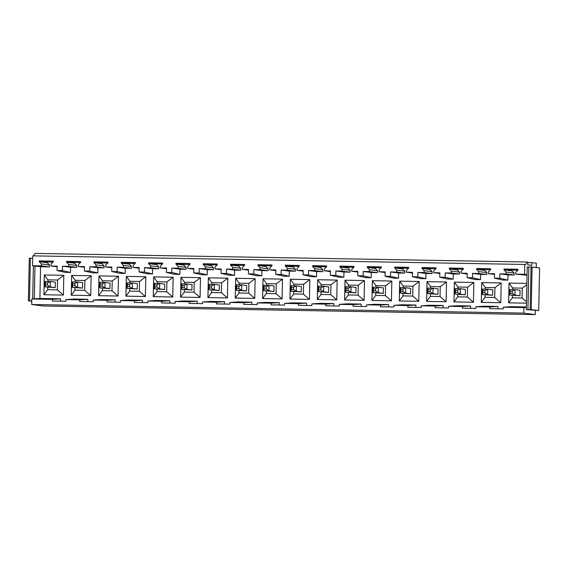 <?xml version="1.0" encoding="UTF-8"?>
<svg xmlns="http://www.w3.org/2000/svg" width="568" height="568" viewBox="0 0 568 568"><rect width="100%" height="100%" fill="white"/><g stroke="black" fill="none" stroke-linecap="round" stroke-linejoin="round"><path stroke-width="0.85" d="M515.73 274.138L515.765 272.228L517.966 270.077L517.98 269.253L503.993 269.012L503.972 269.828L506.081 272.058L506.045 273.968L499.911 273.861L499.819 278.249L494.437 278.157L494.529 273.769L488.395 273.662L488.43 271.745L490.631 269.601L490.645 268.778L476.659 268.536L476.637 269.353L478.746 271.575L478.703 273.492L472.569 273.385L472.477 277.773L467.095 277.681L467.187 273.286L461.053 273.18L461.095 271.27L463.296 269.118L463.31 268.302L449.316 268.06L449.302 268.877L451.411 271.099L451.368 273.016L445.234 272.903L445.142 277.298L439.76 277.205L439.852 272.81L433.718 272.704L433.76 270.794L435.954 268.643L435.975 267.826L421.981 267.578L421.967 268.401L424.076 270.624L424.033 272.534L417.899 272.427L417.807 276.822L412.425 276.722L412.517 272.335L406.383 272.228L406.425 270.311L408.619 268.167L408.64 267.343L394.646 267.102L394.632 267.918L396.734 270.148L396.698 272.058L390.564 271.951L390.472 276.339L385.09 276.247L385.182 271.859L379.048 271.752L379.083 269.835L381.284 267.691L381.298 266.868L367.311 266.626L367.29 267.443L369.399 269.665L369.363 271.582L363.229 271.476L363.137 275.863L357.755 275.771L357.847 271.376L351.713 271.27L351.748 269.36L353.949 267.209L353.963 266.392L339.976 266.144L339.955 266.967L342.064 269.189L342.021 271.106L335.887 270.993L335.794 275.388L330.413 275.295L330.505 270.901L324.371 270.794L324.413 268.884L326.614 266.733L326.628 265.916L312.634 265.668L312.62 266.491L314.729 268.714L314.686 270.624L308.552 270.517L308.459 274.912L303.078 274.813L303.17 270.425L297.036 270.318L297.078 268.401L299.272 266.257L299.293 265.433L285.299 265.192L285.285 266.009L287.394 268.238L287.351 270.148L281.217 270.041L281.124 274.429L275.743 274.337L275.835 269.949L269.701 269.843L269.743 267.926L271.937 265.781L271.958 264.958L257.964 264.716L257.95 265.533L260.052 267.755L260.016 269.672L253.882 269.566L253.789 273.954L248.408 273.861L248.5 269.466L242.366 269.36L242.401 267.45L244.602 265.299L244.616 264.482L230.629 264.234L230.608 265.057L232.717 267.279L232.681 269.189L226.54 269.083L226.454 273.478L221.073 273.385L221.165 268.991L215.031 268.884L215.066 266.974L217.267 264.823L217.281 264.006L203.294 263.758L203.273 264.581L205.382 266.804L205.339 268.714L199.205 268.607L199.112 272.995L193.731 272.903L193.823 268.515L187.689 268.408L187.731 266.491L189.932 264.347L189.946 263.524L175.952 263.282L175.938 264.099L178.047 266.328L178.004 268.238L171.87 268.131L171.777 272.519L166.396 272.427L166.488 268.039L160.353 267.926L160.396 266.016L162.59 263.864L162.611 263.048L148.617 262.806L148.603 263.623L150.712 265.845L150.669 267.762L144.535 267.656L144.442 272.044L139.061 271.951L139.153 267.556L133.018 267.45L133.061 265.54L135.255 263.389L135.276 262.572L121.282 262.324L121.268 263.147L123.37 265.37L123.334 267.279L117.2 267.173L117.107 271.568L111.726 271.469L111.818 267.081L105.683 266.974L105.719 265.064L107.92 262.913L107.934 262.089L93.947 261.848L93.926 262.672L96.035 264.894L95.999 266.804L89.858 266.697L89.772 271.085L84.391 270.993L84.483 266.605L78.348 266.498L78.384 264.581L80.585 262.437L80.599 261.614L66.612 261.372L66.591 262.189L68.7 264.411L68.657 266.328L62.523 266.222L62.43 270.609L57.048 270.517L57.141 266.129L51.006 266.016L51.049 264.106L53.25 261.954L53.264 261.138L39.27 260.897L39.256 261.713L41.365 263.935L41.322 265.852L32.497 265.696L32.703 255.856L524.761 264.454L524.555 274.294L515.73 274.138L527.04 275.239M527.935 309.624L528.822 266.995L527.21 266.967L526.316 309.596L538.705 310.597L531.215 309.624L526.316 309.596M523.859 307.593L503.248 307.231L503.212 308.907L496.482 308.793L489.758 308.672L489.793 306.997L475.906 306.755L475.877 308.431L462.423 308.197L462.459 306.521L448.571 306.28L448.535 307.955L435.088 307.721L435.123 306.046L421.236 305.797L421.2 307.473L414.477 307.359L407.746 307.238L407.781 305.563L393.901 305.321L393.865 306.997L387.142 306.883L380.411 306.763L380.446 305.087L366.566 304.846L366.53 306.521L353.076 306.287L353.111 304.611L339.224 304.37L339.195 306.046L325.741 305.811L325.776 304.136L311.889 303.887L311.853 305.563L305.13 305.449L298.406 305.328L298.441 303.653L284.554 303.411L284.518 305.087L277.795 304.973L271.064 304.853L271.099 303.177L257.219 302.936L257.183 304.611L243.729 304.377L243.764 302.701L229.884 302.46L229.848 304.136L216.394 303.901L216.429 302.219L202.542 301.977L202.513 303.653L195.782 303.539L189.059 303.418L189.094 301.743L175.207 301.501L175.171 303.177L168.447 303.063L161.724 302.943L161.752 301.267L147.872 301.026L147.836 302.701L134.382 302.467L134.417 300.791L120.537 300.543L120.501 302.226L107.047 301.984L107.082 300.309L93.202 300.067L93.166 301.743L86.435 301.629L79.712 301.509L79.747 299.833L65.86 299.592L65.831 301.267L52.377 301.033L52.412 299.357L31.801 298.995L31.687 304.498L523.739 313.096L523.859 307.593L526.366 307.423M523.739 313.096L535.262 314.594L535.347 310.497M536.249 267.535L536.341 263.218L531.825 262.629L531.769 265.363L527.736 264.844L527.793 262.111L526.997 262.004L525.62 264.567L524.761 264.454M524.555 274.294L527.047 274.614M32.497 265.696L40.562 266.74L39.902 298.441L60.506 298.803L60.456 301.175M526.997 262.004L34.946 253.406L33.618 255.877M31.687 304.498L43.203 305.996L535.262 314.594M31.801 298.995L39.902 298.441M41.322 265.852L49.388 266.896L40.562 266.74M41.365 263.935L49.43 264.986L49.388 266.896M39.256 261.713L47.322 262.764L49.43 264.986M39.27 260.897L47.336 261.94L47.322 262.764M53.158 262.04L47.336 261.94M51.006 266.016L57.127 266.811M57.048 270.517L65.1 272.363L70.482 272.462L62.43 270.609M62.523 266.222L70.588 267.265L70.482 272.462M68.657 266.328L76.723 267.372L70.588 267.265M68.7 264.411L76.765 265.462L76.723 267.372M66.591 262.189L74.656 263.24L76.765 265.462M66.612 261.372L74.678 262.416L74.656 263.24M80.5 262.522L74.678 262.416M78.348 266.498L84.469 267.294M84.391 270.993L92.435 272.846L97.817 272.938L89.772 271.085M89.858 266.697L97.923 267.748L97.817 272.938M95.999 266.804L104.058 267.855L97.923 267.748M96.035 264.894L104.1 265.938L104.058 267.855M93.926 262.672L101.992 263.715L104.1 265.938M93.947 261.848L102.013 262.899L101.992 263.715M107.835 262.998L102.013 262.899M105.683 266.974L111.804 267.769M111.726 271.469L119.77 273.322L125.152 273.414L117.107 271.568M117.2 267.173L125.265 268.224L125.152 273.414M123.334 267.279L131.4 268.33L125.265 268.224M123.37 265.37L131.435 266.42L131.4 268.33M121.268 263.147L129.334 264.191L131.435 266.42M121.282 262.324L129.348 263.374L129.334 264.191M135.17 263.474L129.348 263.374M133.018 267.45L139.139 268.245M139.061 271.951L147.112 273.797L149.803 273.847L152.487 273.89L144.442 272.044M144.535 267.656L152.6 268.7L152.487 273.89M150.669 267.762L158.735 268.806L152.6 268.7M150.712 265.845L158.77 266.896L158.735 268.806M148.603 263.623L156.669 264.674L158.77 266.896M148.617 262.806L156.683 263.85L156.669 264.674M162.505 263.95L156.683 263.85M160.353 267.926L166.474 268.721M166.396 272.427L174.447 274.273L179.829 274.372L171.777 272.519M171.87 268.131L179.935 269.175L179.829 274.372M178.004 268.238L186.07 269.282L179.935 269.175M178.047 266.328L186.112 267.372L186.07 269.282M175.938 264.099L184.004 265.149L186.112 267.372M175.952 263.282L184.018 264.326L184.004 265.149M189.84 264.432L184.018 264.326M187.689 268.408L193.809 269.204M193.731 272.903L201.782 274.756L207.164 274.848L199.112 272.995M199.205 268.607L207.27 269.658L207.164 274.848M205.339 268.714L213.405 269.764L207.27 269.658M205.382 266.804L213.447 267.847L213.405 269.764M203.273 264.581L211.339 265.625L213.447 267.847M203.294 263.758L211.36 264.809L211.339 265.625M217.182 264.908L211.36 264.809M215.031 268.884L221.151 269.679M221.073 273.385L229.117 275.231L231.808 275.281L234.499 275.324L226.454 273.478M226.54 269.083L234.605 270.134L234.499 275.324M232.681 269.189L240.74 270.24L234.605 270.134M232.717 267.279L240.782 268.33L240.74 270.24M230.608 265.057L238.674 266.101L240.782 268.33M230.629 264.234L238.695 265.284L238.674 266.101M244.517 265.384L238.695 265.284M242.366 269.36L248.486 270.155M248.408 273.861L256.452 275.707L259.143 275.757L261.834 275.799L253.789 273.954M253.882 269.566L261.947 270.609L261.834 275.799M260.016 269.672L268.082 270.716L261.947 270.609M260.052 267.755L268.117 268.806L268.082 270.716M257.95 265.533L266.016 266.584L268.117 268.806M257.964 264.716L266.03 265.76L266.016 266.584M271.852 265.867L266.03 265.76M269.701 269.843L275.821 270.638M275.743 274.337L283.794 276.183L289.169 276.282L281.124 274.429M281.217 270.041L289.282 271.085L289.169 276.282M287.351 270.148L295.417 271.199L289.282 271.085M287.394 268.238L295.452 269.282L295.417 271.199M285.285 266.009L293.351 267.059L295.452 269.282M285.299 265.192L293.365 266.236L293.351 267.059M299.187 266.342L293.365 266.236M297.036 270.318L303.156 271.113M303.078 274.813L311.129 276.666L316.511 276.758L308.459 274.912M308.552 270.517L316.617 271.568L316.511 276.758M314.686 270.624L322.752 271.674L316.617 271.568M314.729 268.714L322.794 269.757L322.752 271.674M312.62 266.491L320.686 267.535L322.794 269.757M312.634 265.668L320.7 266.719L320.686 267.535M326.522 266.818L320.7 266.719M324.371 270.794L330.491 271.589M330.413 275.295L338.464 277.141L341.155 277.191L343.846 277.234L335.794 275.388M335.887 270.993L343.952 272.044L343.846 277.234M342.021 271.106L350.087 272.15L343.952 272.044M342.064 269.189L350.129 270.24L350.087 272.15M339.955 266.967L348.021 268.011L350.129 270.24M339.976 266.144L348.042 267.194L348.021 268.011M353.864 267.294L348.042 267.194M351.713 271.27L357.833 272.065M357.755 275.771L365.799 277.617L368.49 277.667L371.181 277.709L363.137 275.863M363.229 271.476L371.287 272.519L371.181 277.709M369.363 271.582L377.422 272.626L371.287 272.519M369.399 269.665L377.464 270.716L377.422 272.626M367.29 267.443L375.356 268.494L377.464 270.716M367.311 266.626L375.377 267.67L375.356 268.494M381.199 267.776L375.377 267.67M379.048 271.752L385.168 272.548M385.09 276.247L393.134 278.1L398.516 278.192L390.472 276.339M390.564 271.951L398.63 272.995L398.516 278.192M396.698 272.058L404.764 273.109L398.63 272.995M396.734 270.148L404.799 271.192L404.764 273.109M394.632 267.918L402.698 268.969L404.799 271.192M394.646 267.102L402.712 268.153L402.698 268.969M408.534 268.252L402.712 268.153M406.383 272.228L412.503 273.023M412.425 276.722L420.476 278.576L425.858 278.668L417.807 276.822M417.899 272.427L425.964 273.478L425.858 278.668M424.033 272.534L432.099 273.584L425.964 273.478M424.076 270.624L432.134 271.667L432.099 273.584M421.967 268.401L430.033 269.445L432.134 271.667M421.981 267.578L430.047 268.629L430.033 269.445M435.869 268.728L430.047 268.629M433.718 272.704L439.838 273.499M439.76 277.205L447.811 279.051L450.502 279.101L453.193 279.144L445.142 277.298M445.234 272.903L453.3 273.954L453.193 279.144M451.368 273.016L459.434 274.06L453.3 273.954M451.411 271.099L459.476 272.15L459.434 274.06M449.302 268.877L457.368 269.928L459.476 272.15M449.316 268.06L457.382 269.104L457.368 269.928M463.204 269.204L457.382 269.104M461.053 273.18L467.173 273.975M467.095 277.681L475.146 279.527L480.528 279.626L472.477 277.773M472.569 273.385L480.635 274.429L480.528 279.626M478.703 273.492L486.769 274.536L480.635 274.429M478.746 271.575L486.811 272.626L486.769 274.536M476.637 269.353L484.703 270.404L486.811 272.626M476.659 268.536L484.724 269.58L484.703 270.404M490.546 269.686L484.724 269.58M488.395 273.662L494.515 274.458M499.819 278.249L507.863 280.102L502.481 280.01L494.437 278.157M499.911 273.861L507.969 274.912L507.863 280.102M506.045 273.968L514.104 275.019L507.969 274.912M514.104 275.019L514.146 273.101L512.038 270.879L512.059 270.063L503.993 269.012M506.081 272.058L514.146 273.101M503.972 269.828L512.038 270.879M517.881 270.162L512.059 270.063M538.705 310.597L539.6 267.968L532.11 266.995L531.037 266.974L530.143 309.603M528.822 266.995L531.037 266.974M503.248 307.231L511.342 306.677L526.373 306.94M527.786 262.565L531.825 262.629M52.412 299.357L60.506 298.803M34.996 266.023L34.307 298.825M33.384 265.81L32.688 298.938M31.758 300.941L28.4 300.841L31.751 301.274M32.653 258.312L29.295 258.213L28.4 300.841M65.86 299.592L73.961 299.038L87.848 299.279L87.799 301.651M93.202 300.067L101.296 299.514L115.183 299.755L115.134 302.126M120.537 300.543L128.638 299.989L142.518 300.231L142.469 302.609M147.872 301.026L155.973 300.472L169.853 300.713L169.804 303.085M175.207 301.501L183.308 300.948L197.188 301.189L197.139 303.56M202.542 301.977L210.643 301.423L224.53 301.665L224.481 304.036M229.884 302.46L237.978 301.899L251.865 302.14L251.816 304.519M257.219 302.936L265.32 302.382L279.2 302.623L279.151 304.995M284.554 303.411L292.655 302.858L306.535 303.099L306.486 305.47M311.889 303.887L319.99 303.333L333.87 303.575L333.821 305.946M339.224 304.37L347.325 303.809L361.212 304.058L361.163 306.429M366.566 304.846L374.66 304.292L388.547 304.533L388.498 306.905M393.901 305.321L402.002 304.767L415.882 305.009L415.833 307.38M421.236 305.797L429.337 305.243L443.217 305.485L443.168 307.863M448.571 306.28L456.672 305.719L470.552 305.967L470.503 308.339M475.906 306.755L484.007 306.202L497.895 306.443L497.845 308.814M526.863 283.382L509.042 283.077L508.623 302.858L526.451 303.17M254.741 298.42L255.153 278.639L235.677 278.299L235.258 298.079L254.741 298.42L248.699 293.202L239.014 293.031L239.064 290.603M227.406 297.944L227.818 278.164L208.342 277.823L207.924 297.604L227.406 297.944L221.364 292.719L211.679 292.555L211.729 290.127M200.071 297.469L200.483 277.681L181 277.34L180.588 297.128L200.071 297.469L194.029 292.243L184.344 292.073L184.394 289.652M501.182 282.935L500.77 302.723L494.728 297.497L494.934 287.664L501.182 282.935L481.707 282.594L481.288 302.382L500.77 302.723M364.088 300.33L364.5 280.549L345.024 280.209L344.606 299.989L364.088 300.33L358.046 295.111L348.361 294.941L348.411 292.513M336.753 299.854L337.165 280.074L317.682 279.733L317.271 299.514L336.753 299.854L330.711 294.629L321.026 294.465L321.076 292.037M309.411 299.379L309.83 279.591L290.347 279.25L289.936 299.038L309.411 299.379L303.369 294.153L303.575 284.32L293.897 284.149L293.862 285.775M391.423 300.813L391.835 281.025L372.36 280.684L371.941 300.472L391.423 300.813L385.381 295.587L375.696 295.417L375.746 292.996M473.435 302.24L473.847 282.459L454.365 282.118L453.953 301.899L473.435 302.24L467.393 297.021L457.709 296.851L457.758 294.423M446.093 301.764L446.512 281.984L427.029 281.643L426.618 301.423L446.093 301.764L440.051 296.546L430.374 296.375L430.423 293.947M145.394 296.51L145.813 276.73L126.33 276.389L125.918 296.169L145.394 296.51L139.352 291.292L139.558 281.458L129.873 281.288L129.845 282.907M282.076 298.903L282.495 279.115L263.012 278.774L262.601 298.562L282.076 298.903L276.034 293.677L266.349 293.507L266.399 291.079M418.758 301.288L419.177 281.501L399.695 281.16L399.283 300.948L418.758 301.288L412.716 296.063L412.922 286.229L403.237 286.059L403.209 287.685M44.318 274.955L63.801 275.295L63.389 295.076L57.347 289.857L57.553 280.024L47.868 279.854L44.318 274.955L43.906 294.735L63.389 295.076M153.665 276.864L173.148 277.205L172.729 296.986L166.687 291.767L166.893 281.934L157.215 281.764L153.665 276.864L153.254 296.652L172.729 296.986M91.136 275.771L90.724 295.559L84.682 290.333L84.888 280.5L91.136 275.771L71.653 275.43L71.241 295.218L90.724 295.559M98.995 275.913L118.471 276.247L118.059 296.034L112.017 290.809L112.223 280.975L102.538 280.805L98.995 275.913L98.576 295.694L118.059 296.034M532.11 266.995L531.215 309.624M489.793 306.997L497.895 306.443M462.459 306.521L470.552 305.967M435.123 306.046L443.217 305.485M407.781 305.563L415.882 305.009M380.446 305.087L388.547 304.533M353.111 304.611L361.212 304.058M325.776 304.136L333.87 303.575M298.441 303.653L306.535 303.099M271.099 303.177L279.2 302.623M243.764 302.701L251.865 302.14M216.429 302.219L224.53 301.665M189.094 301.743L197.188 301.189M161.752 301.267L169.853 300.713M134.417 300.791L142.518 300.231M107.082 300.309L115.183 299.755M79.747 299.833L87.848 299.279M30.367 258.234L29.479 300.855M508.623 302.858L512.379 297.809L522.063 297.973L522.269 288.139L512.585 287.969L512.549 289.595M526.479 301.793L522.063 297.973M512.428 295.381L512.379 297.809M509.042 283.077L512.585 287.969M526.841 284.682L522.269 288.139M235.258 298.079L239.014 293.031M239.185 284.816L239.22 283.198L248.905 283.368L248.699 293.202M235.677 278.299L239.22 283.198M255.153 278.639L248.905 283.368M207.924 297.604L211.679 292.555M211.85 284.341L211.885 282.715L221.57 282.885L221.364 292.719M208.342 277.823L211.885 282.715M227.818 278.164L221.57 282.885M180.588 297.128L184.344 292.073M184.515 283.865L184.55 282.239L194.235 282.41L194.029 292.243M181 277.34L184.55 282.239M200.483 277.681L194.235 282.41M481.288 302.382L485.044 297.327L494.728 297.497M485.044 297.327L485.093 294.906M485.214 289.119L485.25 287.493L494.934 287.664M481.707 282.594L485.25 287.493M344.606 299.989L348.361 294.941M348.532 286.726L348.567 285.108L358.252 285.278L358.046 295.111M345.024 280.209L348.567 285.108M364.5 280.549L358.252 285.278M317.271 299.514L321.026 294.465M321.197 286.251L321.232 284.632L330.917 284.795L330.711 294.629M317.682 279.733L321.232 284.632M337.165 280.074L330.917 284.795M289.936 299.038L293.691 293.983L293.741 291.561M290.347 279.25L293.897 284.149M309.83 279.591L303.575 284.32M293.691 293.983L303.369 294.153M371.941 300.472L375.696 295.417M375.867 287.209L375.902 285.583L385.587 285.754L385.381 295.587M372.36 280.684L375.902 285.583M391.835 281.025L385.587 285.754M453.953 301.899L457.709 296.851M457.879 288.643L457.915 287.017L467.599 287.188L467.393 297.021M454.365 282.118L457.915 287.017M473.847 282.459L467.599 287.188M426.618 301.423L430.374 296.375M430.544 288.161L430.579 286.542L440.257 286.705L440.051 296.546M427.029 281.643L430.579 286.542M446.512 281.984L440.257 286.705M125.918 296.169L129.667 291.121L129.717 288.693M126.33 276.389L129.873 281.288M145.813 276.73L139.558 281.458M129.667 291.121L139.352 291.292M262.601 298.562L266.349 293.507M266.527 285.299L266.555 283.673L276.24 283.844L276.034 293.677M263.012 278.774L266.555 283.673M282.495 279.115L276.24 283.844M399.283 300.948L403.031 295.892L403.081 293.471M399.695 281.16L403.237 286.059M419.177 281.501L412.922 286.229M403.031 295.892L412.716 296.063M63.801 275.295L57.553 280.024M43.906 294.735L47.662 289.687L57.347 289.857M47.662 289.687L47.712 287.259M47.833 281.479L47.868 279.854M173.148 277.205L166.893 281.934M153.254 296.652L157.009 291.597L166.687 291.767M157.009 291.597L157.059 289.169M157.18 283.389L157.215 281.764M71.241 295.218L74.997 290.163L84.682 290.333M74.997 290.163L75.047 287.742M75.168 281.955L75.203 280.329L84.888 280.5M71.653 275.43L75.203 280.329M118.471 276.247L112.223 280.975M98.576 295.694L102.332 290.646L112.017 290.809M102.332 290.646L102.382 288.217M102.503 282.431L102.538 280.805M74.898 283.46L77.695 281.998L82.687 282.644L82.573 288.111L72.2 287.373L77.582 287.465L77.695 281.998L72.313 281.906L72.2 287.373L72.697 285.612L74.848 285.647L74.898 283.46L72.747 283.425L72.313 281.906M102.233 283.936L105.03 282.474L110.029 283.127L109.908 288.587L99.535 287.848L104.917 287.94L105.03 282.474L99.648 282.381L99.535 287.848L100.032 286.087L102.183 286.123L102.233 283.936L100.082 283.901L99.648 282.381M129.568 284.412L132.372 282.956L137.364 283.602L137.25 289.069L126.877 288.324L132.252 288.416L132.372 282.956L126.991 282.857L126.877 288.324L127.367 286.563L129.525 286.599L129.568 284.412L127.417 284.376L126.991 282.857M156.903 284.895L159.707 283.432L164.699 284.078L164.585 289.545L154.212 288.8L159.594 288.899L159.707 283.432L154.326 283.34L154.212 288.8L154.709 287.039L156.86 287.081L156.903 284.895L154.752 284.852L154.326 283.34M184.238 285.37L187.042 283.908L192.034 284.554L191.92 290.021L181.547 289.282L186.929 289.375L187.042 283.908L181.661 283.815L181.547 289.282L182.044 287.522L184.195 287.557L184.238 285.37L182.087 285.335L181.661 283.815M211.58 285.846L214.377 284.383L219.369 285.037L219.255 290.496L208.882 289.758L214.264 289.85L214.377 284.383L208.996 284.291L208.882 289.758L209.379 287.997L211.53 288.033L211.58 285.846L209.429 285.81L208.996 284.291M238.915 286.322L241.712 284.866L246.711 285.512L246.59 290.979L236.217 290.234L241.599 290.326L241.712 284.866L236.331 284.767L236.217 290.234L236.714 288.473L238.865 288.509L238.915 286.322L236.764 286.286L236.331 284.767M266.25 286.804L269.054 285.342L274.046 285.988L273.932 291.455L263.559 290.709L268.934 290.809L269.054 285.342L263.673 285.25L263.559 290.709L264.049 288.949L266.207 288.991L266.25 286.804L264.099 286.762L263.673 285.25M293.585 287.28L296.389 285.818L301.381 286.471L301.267 291.931L290.894 291.192L296.276 291.285L296.389 285.818L291.008 285.725L290.894 291.192L291.391 289.431L293.542 289.467L293.585 287.28L291.434 287.245L291.008 285.725M320.927 287.756L323.724 286.293L328.716 286.946L328.602 292.413L318.229 291.668L323.611 291.76L323.724 286.293L318.343 286.201L318.229 291.668L318.726 289.907L320.877 289.943L320.927 287.756L318.769 287.72L318.343 286.201M348.262 288.239L351.059 286.776L356.051 287.422L355.937 292.889L345.564 292.144L350.946 292.236L351.059 286.776L345.678 286.677L345.564 292.144L346.061 290.383L348.212 290.418L348.262 288.239L346.111 288.196L345.678 286.677M375.597 288.714L378.394 287.252L383.393 287.898L383.272 293.365L372.899 292.619L378.281 292.719L378.394 287.252L373.013 287.159L372.899 292.619L373.396 290.859L375.547 290.901L375.597 288.714L373.446 288.679L373.013 287.159M402.932 289.19L405.737 287.727L410.728 288.381L410.614 293.841L400.241 293.102L405.616 293.195L405.737 287.727L400.355 287.635L400.241 293.102L400.731 291.341L402.889 291.377L402.932 289.19L400.781 289.155L400.355 287.635M430.267 289.666L433.072 288.203L438.063 288.856L437.949 294.323L427.576 293.578L432.958 293.67L433.072 288.203L427.69 288.111L427.576 293.578L428.073 291.817L430.225 291.853L430.267 289.666L428.116 289.63L427.69 288.111M457.609 290.149L460.407 288.686L465.398 289.332L465.284 294.799L454.911 294.054L460.293 294.146L460.407 288.686L455.025 288.594L454.911 294.054L455.408 292.293L457.56 292.335L457.609 290.149L455.451 290.106L455.025 288.594M484.944 290.624L487.742 289.162L492.733 289.808L492.619 295.275L482.246 294.536L487.628 294.629L487.742 289.162L482.36 289.069L482.246 294.536L482.743 292.769L484.894 292.811L484.944 290.624L482.793 290.589L482.36 289.069M47.556 282.985L50.36 281.522L55.352 282.168L55.238 287.635L44.865 286.89L50.247 286.989L50.36 281.522L44.978 281.43L44.865 286.89L45.362 285.129L47.513 285.171L47.556 282.985L45.404 282.942L44.978 281.43M512.279 291.1L515.077 289.637L520.075 290.291L519.954 295.75L509.581 295.012L514.963 295.104L515.077 289.637L509.695 289.545L509.581 295.012L510.078 293.251L512.23 293.287L512.279 291.1L510.128 291.064L509.695 289.545M55.238 287.635L50.247 286.989L47.513 285.171M45.404 282.942L45.362 285.129M82.573 288.111L77.582 287.465L74.848 285.647M72.747 283.425L72.697 285.612M109.908 288.587L104.917 287.94L102.183 286.123M100.082 283.901L100.032 286.087M137.25 289.069L132.252 288.416L129.525 286.599M127.417 284.376L127.367 286.563M164.585 289.545L159.594 288.899L156.86 287.081M154.752 284.852L154.709 287.039M191.92 290.021L186.929 289.375L184.195 287.557M182.087 285.335L182.044 287.522M219.255 290.496L214.264 289.85L211.53 288.033M209.429 285.81L209.379 287.997M246.59 290.979L241.599 290.326L238.865 288.509M236.764 286.286L236.714 288.473M273.932 291.455L268.934 290.809L266.207 288.991M264.099 286.762L264.049 288.949M301.267 291.931L296.276 291.285L293.542 289.467M291.434 287.245L291.391 289.431M328.602 292.413L323.611 291.76L320.877 289.943M318.769 287.72L318.726 289.907M355.937 292.889L350.946 292.236L348.212 290.418M346.111 288.196L346.061 290.383M383.272 293.365L378.281 292.719L375.547 290.901M373.446 288.679L373.396 290.859M410.614 293.841L405.616 293.195L402.889 291.377M400.781 289.155L400.731 291.341M437.949 294.323L432.958 293.67L430.225 291.853M428.116 289.63L428.073 291.817M465.284 294.799L460.293 294.146L457.56 292.335M455.451 290.106L455.408 292.293M492.619 295.275L487.628 294.629L484.894 292.811M482.793 290.589L482.743 292.769M519.954 295.75L514.963 295.104L512.23 293.287M510.128 291.064L510.078 293.251"/></g></svg>
